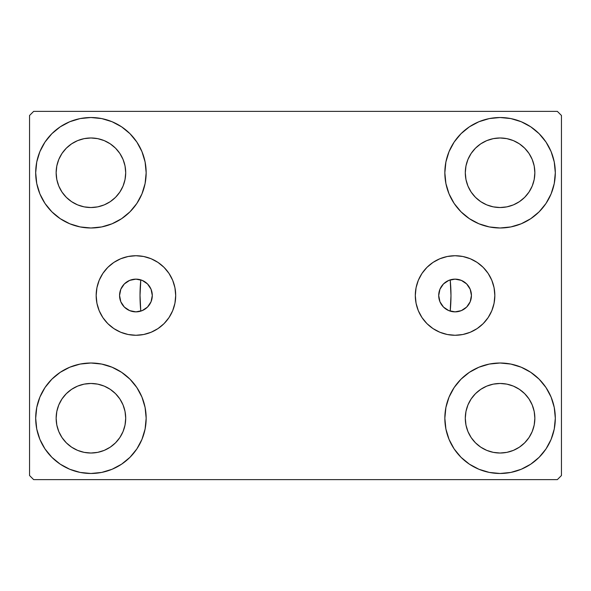 <?xml version="1.0" encoding="UTF-8"?>
<svg xmlns="http://www.w3.org/2000/svg" width="591" height="591" viewBox="0 0 591 591"><rect width="100%" height="100%" fill="white"/><g stroke="black" fill="none" stroke-linecap="round" stroke-linejoin="round"><path stroke-width="0.89" d="M438.707 295.5A16.363 16.363 0 0 1 455.07 279.137A16.363 16.363 0 0 1 471.433 295.5L470.192 301.765L466.646 307.076L461.335 310.622L455.07 311.863L448.805 310.622L443.494 307.076L439.948 301.765L438.707 295.515L439.948 289.235L443.494 283.924L448.805 280.378L455.07 279.137L461.335 280.378L466.646 283.924L470.192 289.235L471.433 295.5A16.363 16.363 0 0 1 455.07 311.863A16.363 16.363 0 0 1 438.707 295.5M119.567 295.5A16.363 16.363 0 0 1 135.93 279.137A16.363 16.363 0 0 1 152.293 295.5L151.052 289.235L147.506 283.924L142.195 280.378L135.93 279.137L129.665 280.378L124.354 283.924L120.808 289.235L119.567 295.5L120.808 301.765L124.354 307.076L129.665 310.622L135.93 311.863L142.195 310.622L147.506 307.076L151.052 301.765L152.293 295.5A16.363 16.363 0 0 1 135.93 311.863A16.363 16.363 0 0 1 119.567 295.5L119.567 295.5M415.303 295.5A39.767 39.767 0 0 1 455.07 255.733A39.767 39.767 0 0 1 494.837 295.5L494.076 303.257L491.815 310.718L488.136 317.596L483.194 323.624L477.166 328.566L470.288 332.245L462.827 334.506L455.07 335.267L447.313 334.506L439.852 332.245L432.974 328.566L426.946 323.624L422.004 317.596L418.325 310.718L416.064 303.257L415.303 295.5L416.064 287.743L418.325 280.282L422.004 273.404L426.946 267.376L432.974 262.434L439.852 258.755L447.313 256.494L455.07 255.733L462.827 256.494L470.288 258.755L477.166 262.434L483.194 267.376L488.136 273.404L491.815 280.282L494.076 287.743L494.837 295.5A39.767 39.767 0 0 1 455.07 335.267A39.767 39.767 0 0 1 415.303 295.5M96.163 295.5A39.767 39.767 0 0 1 135.93 255.733A39.767 39.767 0 0 1 175.697 295.5L174.936 303.257L172.675 310.718L168.996 317.596L164.054 323.624L158.026 328.566L151.148 332.245L143.687 334.506L135.93 335.267L128.173 334.506L120.712 332.245L113.834 328.566L107.806 323.624L102.864 317.596L99.185 310.718L96.924 303.257L96.163 295.5L96.924 287.743L99.185 280.282L102.864 273.404L107.806 267.376L113.834 262.434L120.712 258.755L128.173 256.494L135.93 255.733L143.687 256.494L151.148 258.755L158.026 262.434L164.054 267.376L168.996 273.404L172.675 280.282L174.936 287.743L175.697 295.5A39.767 39.767 0 0 1 135.93 335.267A39.767 39.767 0 0 1 96.163 295.5M35.689 418.243A55.236 55.236 0 0 1 90.925 363.007A55.236 55.236 0 0 1 146.162 418.243L145.098 429.022L141.951 439.386L136.853 448.931L129.983 457.301L121.613 464.171L112.061 469.276L101.696 472.423L90.925 473.48L80.147 472.423L69.782 469.276L60.238 464.171L51.868 457.301L44.997 448.931L39.892 439.386L36.745 429.022L35.689 418.243L36.745 407.472L39.892 397.108L44.997 387.556L51.868 379.186L60.238 372.323L69.782 367.218L80.147 364.071L90.925 363.007L101.696 364.071L112.061 367.218L121.613 372.323L129.983 379.186L136.853 387.556L141.951 397.108L145.098 407.472L146.162 418.243A55.236 55.236 0 0 1 90.925 473.48A55.236 55.236 0 0 1 35.689 418.243L36.745 407.472M444.838 172.757A55.236 55.236 0 0 1 500.075 117.52A55.236 55.236 0 0 1 555.311 172.757L554.255 183.528L551.107 193.892L546.003 203.444L539.132 211.814L530.762 218.677L521.218 223.782L510.853 226.929L500.075 227.993L489.304 226.929L478.939 223.782L469.387 218.677L461.017 211.814L454.147 203.444L449.049 193.892L445.902 183.528L444.838 172.757L445.902 161.978L449.049 151.614L454.147 142.069L461.017 133.699L469.387 126.829L478.939 121.724L489.304 118.577L500.075 117.52L510.853 118.577L521.218 121.724L530.762 126.829L539.132 133.699L546.003 142.069L551.107 151.614L554.255 161.978L555.311 172.757A55.236 55.236 0 0 1 500.075 227.993A55.236 55.236 0 0 1 444.838 172.757M444.838 418.243A55.236 55.236 0 0 1 500.075 363.007A55.236 55.236 0 0 1 555.311 418.243L554.255 429.022L551.107 439.386L546.003 448.931L539.132 457.301L530.762 464.171L521.218 469.276L510.853 472.423L500.075 473.48L489.304 472.423L478.939 469.276L469.387 464.171L461.017 457.301L454.147 448.931L449.049 439.386L445.902 429.022L444.838 418.243L445.902 407.472L449.049 397.108L454.147 387.556L461.017 379.186L469.387 372.323L478.939 367.218L489.304 364.071L500.075 363.007L510.853 364.071L521.218 367.218L530.762 372.323L539.132 379.186L546.003 387.556L551.107 397.108L554.255 407.472L555.311 418.243A55.236 55.236 0 0 1 500.075 473.48A55.236 55.236 0 0 1 444.838 418.243M35.689 172.757A55.236 55.236 0 0 1 90.925 117.52A55.236 55.236 0 0 1 146.162 172.757L145.098 183.528L141.951 193.892L136.853 203.444L129.983 211.814L121.613 218.677L112.061 223.782L101.696 226.929L90.925 227.993L80.147 226.929L69.782 223.782L60.238 218.677L51.868 211.814L44.997 203.444L39.892 193.892L36.745 183.528L35.689 172.757L36.745 161.978L39.892 151.614L44.997 142.069L51.868 133.699L60.238 126.829L69.782 121.724L80.147 118.577L90.925 117.52L101.696 118.577L112.061 121.724L121.613 126.829L129.983 133.699L136.853 142.069L141.951 151.614L145.098 161.978L146.162 172.757A55.236 55.236 0 0 1 90.925 227.993A55.236 55.236 0 0 1 35.689 172.757L36.745 161.978M140.023 295.5A155.477 155.477 0 0 1 140.806 279.875L140.806 279.875A155.477 155.477 0 0 0 140.806 311.125A155.477 155.477 0 0 1 140.023 295.5M450.977 295.5A155.477 155.477 0 0 0 450.194 279.875L450.194 279.875A155.477 155.477 0 0 1 450.194 311.125L450.194 311.125A155.477 155.477 0 0 0 450.977 295.5A155.477 155.477 0 0 1 450.209 310.91M56.145 172.757A34.78 34.78 0 0 1 90.925 137.976A34.78 34.78 0 0 1 125.698 172.757A34.78 34.78 0 0 1 90.925 207.53A34.78 34.78 0 0 1 56.145 172.757L56.81 179.538L58.79 186.062L56.81 179.538L56.145 172.757L56.81 165.968L56.145 172.757M465.302 418.243A34.78 34.78 0 0 1 500.075 383.47A34.78 34.78 0 0 1 534.855 418.243A34.78 34.78 0 0 1 500.075 453.024A34.78 34.78 0 0 1 465.302 418.243L465.967 425.032L467.946 431.556L465.967 425.032L465.302 418.243L465.967 411.462L465.302 418.243M465.302 172.757A34.78 34.78 0 0 1 500.075 137.976A34.78 34.78 0 0 1 534.855 172.757A34.78 34.78 0 0 1 500.075 207.53A34.78 34.78 0 0 1 465.302 172.757L465.967 179.538L467.946 186.062L465.967 179.538L465.302 172.757L465.967 165.968L465.302 172.757M56.145 418.243A34.78 34.78 0 0 1 90.925 383.47A34.78 34.78 0 0 1 125.698 418.243A34.78 34.78 0 0 1 90.925 453.024A34.78 34.78 0 0 1 56.145 418.243L56.81 425.032L58.79 431.556L62.003 437.569L58.79 431.556L56.81 425.032L56.145 418.243L56.81 411.462L56.145 418.243M557.357 111.381L33.643 111.381L29.55 115.474L29.55 475.526L33.643 479.619L557.357 479.619L561.45 475.526L561.45 115.474L557.357 111.381L33.643 111.381L29.55 115.474L29.55 475.526L33.643 479.619L557.357 479.619L561.45 475.526L561.45 115.474L557.357 111.381M80.147 364.071L90.925 363.007L101.696 364.071M510.853 226.929L500.075 227.993L489.304 226.929M489.304 364.071L500.075 363.007L510.853 364.071M101.696 226.929L90.925 227.993L80.147 226.929M141.256 280.023L140.784 280.119L140.023 295.36L140.754 310.6L140.806 311.125L141.256 310.977M449.744 310.977L450.216 310.881L450.977 295.64L450.246 280.4L450.194 279.875L449.744 280.023M445.717 282.07L445.193 282.446M442.208 285.379L441.728 286.022M439.652 290.004L439.357 290.927M439.357 300.073L439.652 300.996M441.728 304.978L442.208 305.621M445.193 308.554L445.717 308.93M145.283 308.93L145.807 308.554M148.792 305.621L149.272 304.978M151.348 300.996L151.643 300.073M151.643 290.927L151.348 290.004M149.272 286.022L148.792 285.379M145.807 282.446L145.283 282.07M66.332 197.342L71.6 201.671L77.613 204.885L84.136 206.865L90.925 207.53L97.707 206.865L104.23 204.885L97.707 206.865L90.925 207.53L84.136 206.865L77.613 204.885L71.6 201.671L66.332 197.342L62.003 192.075L58.79 186.062M115.518 197.342L119.84 192.075L123.054 186.062L125.033 179.538L125.698 172.757L125.033 165.968L123.054 159.444L125.033 165.968L125.698 172.757L125.033 179.538L123.054 186.062L119.84 192.075L115.518 197.342L110.244 201.671L104.23 204.885M115.518 148.164L110.244 143.835L104.23 140.621L97.707 138.641L90.925 137.976L84.136 138.641L77.613 140.621L84.136 138.641L90.925 137.976L97.707 138.641L104.23 140.621L110.244 143.835L115.518 148.164L119.84 153.431L123.054 159.444M66.332 148.164L62.003 153.431L58.79 159.444L56.81 165.968L58.79 159.444L62.003 153.431L66.332 148.164L71.6 143.835L77.613 140.621M475.482 442.836L480.756 447.165L486.77 450.379L493.293 452.359L500.075 453.024L506.864 452.359L513.387 450.379L506.864 452.359L500.075 453.024L493.293 452.359L486.77 450.379L480.756 447.165L475.482 442.836L471.16 437.569L467.946 431.556M524.668 442.836L528.997 437.569L532.21 431.556L534.19 425.032L534.855 418.243L534.19 411.462L532.21 404.938L534.19 411.462L534.855 418.243L534.19 425.032L532.21 431.556L528.997 437.569L524.668 442.836L519.4 447.165L513.387 450.379M524.668 393.658L519.4 389.329L513.387 386.115L506.864 384.135L500.075 383.47L493.293 384.135L486.77 386.115L493.293 384.135L500.075 383.47L506.864 384.135L513.387 386.115L519.4 389.329L524.668 393.658L528.997 398.925L532.21 404.938M475.482 393.658L471.16 398.925L467.946 404.938L465.967 411.462L467.946 404.938L471.16 398.925L475.482 393.658L480.756 389.329L486.77 386.115M546.003 203.444L544.267 205.897M475.482 197.342L480.756 201.671L486.77 204.885L493.293 206.865L500.075 207.53L506.864 206.865L513.387 204.885L506.864 206.865L500.075 207.53L493.293 206.865L486.77 204.885L480.756 201.671L475.482 197.342L471.16 192.075L467.946 186.062M524.668 197.342L528.997 192.075L532.21 186.062L534.19 179.538L534.855 172.757L534.19 165.968L532.21 159.444L534.19 165.968L534.855 172.757L534.19 179.538L532.21 186.062L528.997 192.075L524.668 197.342L519.4 201.671L513.387 204.885M524.668 148.164L519.4 143.835L513.387 140.621L506.864 138.641L500.075 137.976L493.293 138.641L486.77 140.621L493.293 138.641L500.075 137.976L506.864 138.641L513.387 140.621L519.4 143.835L524.668 148.164L528.997 153.431L532.21 159.444M475.482 148.164L471.16 153.431L467.946 159.444L465.967 165.968L467.946 159.444L471.16 153.431L475.482 148.164L480.756 143.835L486.77 140.621M44.997 387.556L46.733 385.103M66.332 442.836L71.6 447.165L77.613 450.379L84.136 452.359L90.925 453.024L97.707 452.359L104.23 450.379L97.707 452.359L90.925 453.024L84.136 452.359L77.613 450.379L71.6 447.165L66.332 442.836L62.003 437.569M115.518 442.836L119.84 437.569L123.054 431.556L125.033 425.032L125.698 418.243L125.033 411.462L123.054 404.938L125.033 411.462L125.698 418.243L125.033 425.032L123.054 431.556L119.84 437.569L115.518 442.836L110.244 447.165L104.23 450.379M115.518 393.658L110.244 389.329L104.23 386.115L97.707 384.135L90.925 383.47L84.136 384.135L77.613 386.115L84.136 384.135L90.925 383.47L97.707 384.135L104.23 386.115L110.244 389.329L115.518 393.658L119.84 398.925L123.054 404.938M66.332 393.658L62.003 398.925L58.79 404.938L56.81 411.462L58.79 404.938L62.003 398.925L66.332 393.658L71.6 389.329L77.613 386.115M44.997 203.444L46.733 205.897M546.003 387.556L544.267 385.103M554.255 429.022L555.311 418.243M554.255 183.528L555.311 172.757M135.93 255.733L143.687 256.494M135.93 335.267L128.173 334.506M455.07 335.267L462.827 334.506M455.07 255.733L447.313 256.494M140.119 279.676L140.806 279.875A155.477 155.477 0 0 0 140.806 311.125L140.119 311.324M137.866 311.752L136.565 311.856M134.061 311.76L133.012 311.605M129.606 310.593L129.17 310.401M126.504 308.879L125.543 308.147M123.822 306.515L122.965 305.488M121.702 303.582L121.096 302.407M120.232 300.132L119.951 299.031M119.951 291.969L120.232 290.868M121.096 288.593L121.702 287.418M122.965 285.512L123.822 284.485M125.543 282.853L126.504 282.121M129.17 280.599L129.606 280.407M133.012 279.395L134.061 279.24M136.565 279.144L137.866 279.248M450.881 311.324L450.194 311.125A155.477 155.477 0 0 0 450.194 279.875L450.881 279.676M453.134 279.248L454.435 279.144M456.939 279.24L457.988 279.395M461.394 280.407L461.83 280.599M464.496 282.121L465.457 282.853M467.178 284.485L468.035 285.512M469.298 287.418L469.904 288.593M470.768 290.868L471.049 291.969M471.049 299.031L470.768 300.132M469.904 302.407L469.298 303.582M468.035 305.488L467.178 306.515M465.457 308.147L464.496 308.879M461.83 310.401L461.394 310.593M457.988 311.605L456.939 311.76M454.435 311.856L453.134 311.752"/></g></svg>
